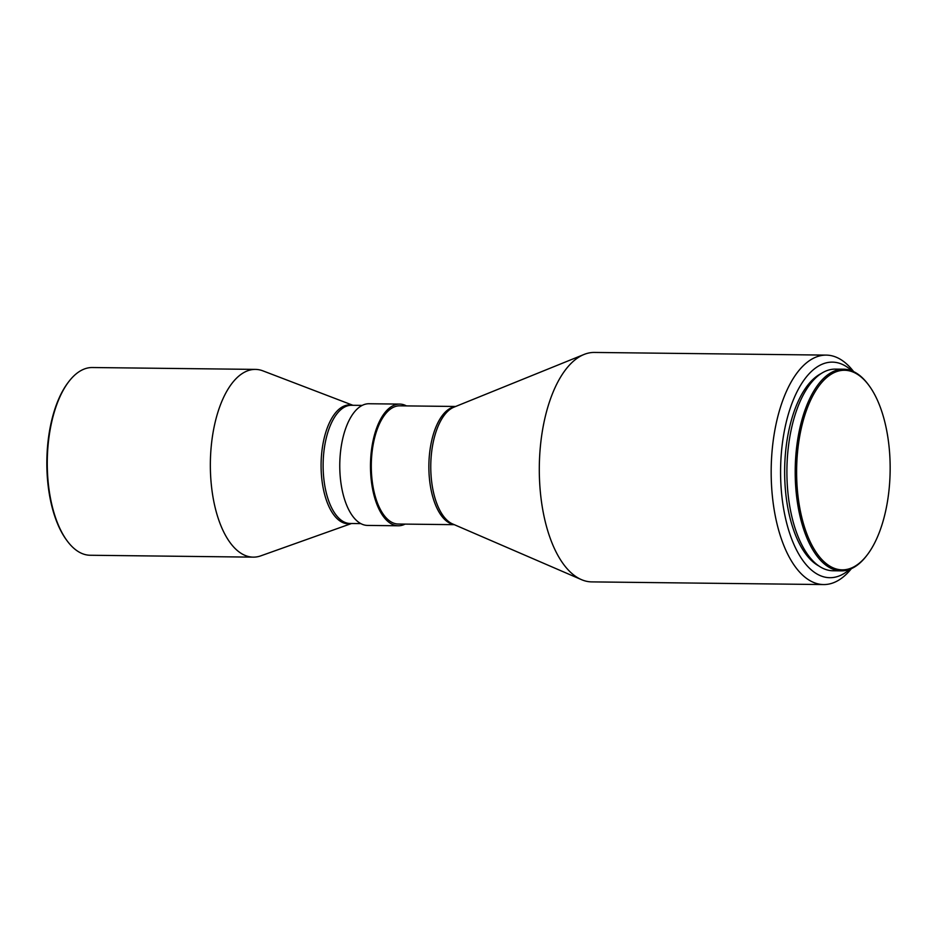 <?xml version="1.0" encoding="UTF-8"?>
<svg xmlns="http://www.w3.org/2000/svg" width="937" height="937" viewBox="0 0 937 937"><rect width="100%" height="100%" fill="white"/><g stroke="black" fill="none" stroke-linecap="round" stroke-linejoin="round"><path stroke-width="1.41" d="M351.562 523.502L260.791 555.852A93.876 44.004 -89.3 0 1 253.271 557.14L90.198 555.254A93.876 44.004 -89.3 0 1 67.019 540.684L66.363 539.794A92.833 43.512 -89.3 0 1 68.178 382.437L68.846 381.558A93.876 44.004 -89.3 0 1 71.025 378.899A93.876 44.004 -89.3 0 1 92.365 367.527L255.438 369.401A93.876 44.004 -89.3 0 1 262.922 370.865L352.921 405.288M67.019 540.684A93.876 44.004 -89.3 0 1 68.846 381.558M253.271 557.14A93.876 44.004 -89.3 0 1 211.469 486.139A93.876 44.004 -89.3 0 1 234.098 380.773A93.876 44.004 -89.3 0 1 255.438 369.401M405.089 524.111A60.846 28.52 -89.3 0 1 398.295 525.774A60.846 28.52 -89.3 0 1 371.204 479.756A60.846 28.52 -89.3 0 1 385.868 411.472A60.846 28.52 -89.3 0 1 399.701 404.093A60.846 28.52 -89.3 0 1 406.447 405.908M398.295 525.774L367.585 525.423A60.846 28.52 -89.3 0 1 340.494 479.404A60.846 28.52 -89.3 0 1 355.158 411.109A60.846 28.52 -89.3 0 1 368.991 403.742L399.701 404.093M454.281 524.673L398.319 524.029A59.101 27.7 -89.3 0 1 372.001 479.334A59.101 27.7 -89.3 0 1 386.243 412.994A59.101 27.7 -89.3 0 1 399.677 405.826L455.651 406.471M851.382 568.665A114.736 53.784 -89.3 0 1 849.718 570.656A114.736 53.784 -89.3 0 1 823.635 584.559L591.774 581.889A114.736 53.784 -89.3 0 1 581.444 579.628A114.736 53.784 -89.3 0 1 539.747 484.218A114.736 53.784 -89.3 0 1 568.326 366.344A114.736 53.784 -89.3 0 1 584.032 354.467A114.736 53.784 -89.3 0 1 594.409 352.441L826.27 355.111A114.736 53.784 -89.3 0 1 853.654 371.638M823.635 584.559A114.736 53.784 -89.3 0 1 772.545 497.781A114.736 53.784 -89.3 0 1 800.186 369.014A114.736 53.784 -89.3 0 1 826.27 355.111M849.66 569.368A107.778 50.516 -89.3 0 1 785.112 516.439A107.778 50.516 -89.3 0 1 807.835 375.198A107.778 50.516 -89.3 0 1 851.944 370.888M819.09 566.1A99.088 46.452 -89.3 0 1 784.913 482.52A99.088 46.452 -89.3 0 1 809.709 382.835A99.088 46.452 -89.3 0 1 821.316 373.465M867.229 554.903L866.549 555.782A100.833 47.26 -89.3 0 1 864.219 558.639A100.833 47.26 -89.3 0 1 841.297 570.856A100.833 47.26 -89.3 0 1 796.403 494.595A100.833 47.26 -89.3 0 1 820.695 381.441A100.833 47.26 -89.3 0 1 843.616 369.213A100.833 47.26 -89.3 0 1 868.517 384.873L869.173 385.763A99.79 46.768 -89.3 0 1 867.229 554.903A99.79 46.768 -89.3 0 1 864.921 557.726A99.79 46.768 -89.3 0 1 801.849 517.669A99.79 46.768 -89.3 0 1 821.843 382.366A99.79 46.768 -89.3 0 1 869.173 385.763M841.297 570.856L833.005 570.762A100.833 47.26 -89.3 0 1 788.111 494.502A100.833 47.26 -89.3 0 1 812.402 381.336A100.833 47.26 -89.3 0 1 835.324 369.119L843.616 369.213M351.211 523.49A59.441 27.864 -89.3 0 1 322.164 481.864A59.441 27.864 -89.3 0 1 336.114 412.128A59.441 27.864 -89.3 0 1 352.57 405.288M360.839 523.607L350.145 523.478A59.101 27.7 -89.3 0 1 323.827 478.772A59.101 27.7 -89.3 0 1 338.07 412.444A59.101 27.7 -89.3 0 1 351.504 405.276L362.197 405.393M453.93 524.521A59.101 27.7 -89.3 0 1 429.369 477.94A59.101 27.7 -89.3 0 1 443.822 413.662A59.101 27.7 -89.3 0 1 455.288 406.623M581.444 579.628L452.63 523.959A59.523 27.899 -89.3 0 1 430.997 474.462A59.523 27.899 -89.3 0 1 445.825 413.311A59.523 27.899 -89.3 0 1 453.976 407.15L584.032 354.467"/></g></svg>
